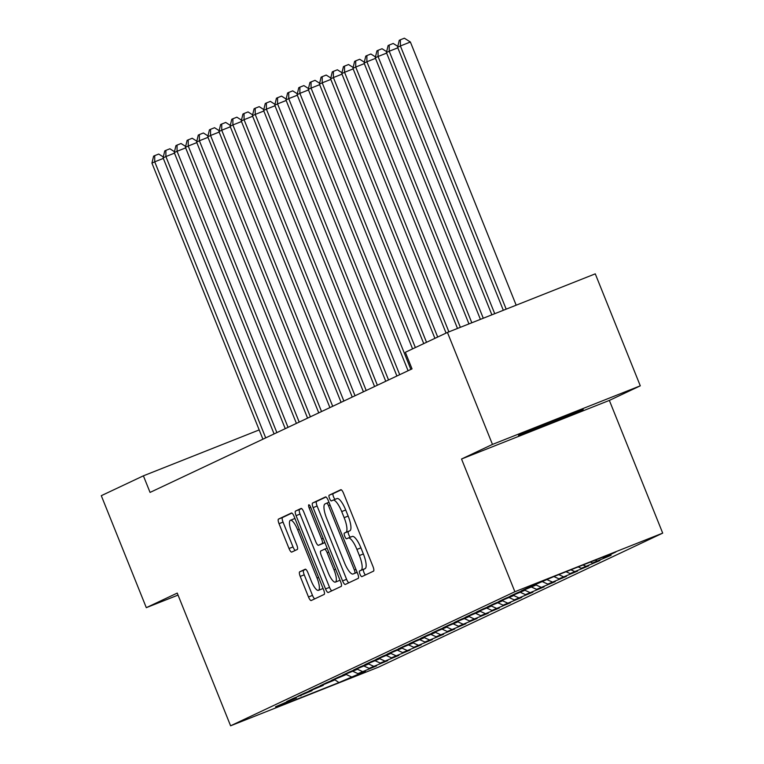 <?xml version="1.0" encoding="UTF-8"?>
<svg xmlns="http://www.w3.org/2000/svg" width="764" height="764" viewBox="0 0 764 764"><rect width="100%" height="100%" fill="white"/><g stroke="black" fill="none" stroke-linecap="round" stroke-linejoin="round"><path stroke-width="1.15" d="M359.978 574.146A3.075 0.85 -111.6 0 0 361.878 576.639A3.075 0.85 -111.6 0 0 361.888 576.629L373.539 571.138A4.393 1.213 -111.6 0 0 372.994 566.554L343.533 493.277A4.393 1.213 -111.6 0 0 340.82 489.714A4.393 1.213 -111.6 0 0 340.801 489.714L329.16 495.215A3.075 0.85 -111.6 0 0 329.532 498.424A3.075 0.85 -111.6 0 0 331.433 500.917A3.075 0.85 -111.6 0 0 331.452 500.907L332.961 500.2A14.038 3.868 -111.6 0 1 333.018 500.172A14.038 3.868 -111.6 0 1 341.699 511.574L344.153 517.677A14.038 3.868 -111.6 0 1 345.882 532.365L344.383 533.071A3.075 0.85 -111.6 0 0 344.755 536.28A3.075 0.85 -111.6 0 0 346.655 538.773A3.075 0.85 -111.6 0 0 346.665 538.773L348.174 538.057A14.038 3.868 -111.6 0 1 348.241 538.037A14.038 3.868 -111.6 0 1 356.922 549.431L359.376 555.543A14.038 3.868 -111.6 0 1 361.105 570.221L359.596 570.937A3.075 0.85 -111.6 0 0 359.978 574.146M348.298 538.009L352.175 536.481A14.038 3.868 -111.6 0 1 352.233 536.452A14.038 3.868 -111.6 0 1 360.914 547.845L363.368 553.957A14.038 3.868 -111.6 0 1 365.096 568.636L363.597 569.352A3.075 0.85 -111.6 0 0 363.97 572.561A3.075 0.85 -111.6 0 0 365.469 574.948M341.288 489.791L333.152 493.63A3.075 0.85 -111.6 0 0 333.534 496.839A3.075 0.85 -111.6 0 0 335.186 499.312M333.085 500.153L336.953 498.615A14.038 3.868 -111.6 0 1 337.01 498.586A14.038 3.868 -111.6 0 1 345.7 509.989L348.155 516.092A14.038 3.868 -111.6 0 1 349.883 530.779L348.374 531.486A3.075 0.85 -111.6 0 0 348.756 534.695A3.075 0.85 -111.6 0 0 350.409 537.178M582.015 410.087A34.867 0.583 158.1 0 0 583.209 409.437A34.867 0.583 158.1 0 0 555.141 420.095A34.867 0.583 158.1 0 0 519.692 434.792A34.867 0.583 158.1 0 0 518.498 435.451A34.867 0.583 158.1 0 0 546.566 424.794A34.867 0.583 158.1 0 0 582.015 410.087M299.689 571.825A4.393 1.213 -111.6 0 0 300.223 576.409L308.494 596.971A4.393 1.213 -111.6 0 0 311.206 600.533A4.393 1.213 -111.6 0 0 311.225 600.523L324.156 594.43A4.393 1.213 -111.6 0 0 323.621 589.837L294.159 516.559A4.393 1.213 -111.6 0 0 291.447 512.997A4.393 1.213 -111.6 0 0 291.428 513.007L278.497 519.1A4.393 1.213 -111.6 0 0 279.032 523.693L289.021 548.523A4.393 1.213 -111.6 0 0 291.733 552.086L297.282 549.469A4.393 1.213 -111.6 0 0 296.747 544.885L291.791 532.565A11.737 3.237 -111.6 0 1 290.396 520.274A11.737 3.237 -111.6 0 1 297.654 529.805L317.05 578.042A11.737 3.237 -111.6 0 1 318.445 590.343A11.737 3.237 -111.6 0 1 311.187 580.812L307.959 572.771A4.393 1.213 -111.6 0 0 305.237 569.209L299.689 571.825L303.68 570.24A4.393 1.213 -111.6 0 0 304.225 574.824L312.486 595.385A4.393 1.213 -111.6 0 0 314.739 598.871M150.059 492.417L412.025 368.878L405.35 352.29L447.446 332.435L492.465 444.419L461.532 459.011L514.888 591.728L230.594 725.8L177.238 593.084L146.306 607.666L101.297 495.683L143.393 475.829L150.059 492.417M342.578 580.898A4.393 1.213 -111.6 0 0 345.29 584.46A4.393 1.213 -111.6 0 0 345.309 584.45L358.249 578.348A4.393 1.213 -111.6 0 0 357.705 573.764L328.243 500.487A4.393 1.213 -111.6 0 0 325.531 496.925L312.581 503.027A4.393 1.213 -111.6 0 0 313.125 507.621L342.578 580.898L346.579 579.313A4.393 1.213 -111.6 0 0 348.823 582.789M301.092 508.452A4.393 1.213 -111.6 0 1 303.805 512.014L315.752 541.733A4.393 1.213 -111.6 0 0 318.464 545.295A4.393 1.213 -111.6 0 0 318.483 545.286L322.16 543.548A4.393 1.213 -111.6 0 0 321.615 538.964L309.181 508.022A3.075 0.85 -111.6 0 1 308.809 504.803A3.075 0.85 -111.6 0 1 310.709 507.296L340.658 581.796A4.393 1.213 -111.6 0 1 341.202 586.389L328.272 592.492A4.393 1.213 -111.6 0 1 328.253 592.492A4.393 1.213 -111.6 0 1 325.531 588.929L296.079 515.652A4.393 1.213 -111.6 0 1 295.534 511.068L301.073 508.452A4.393 1.213 -111.6 0 1 301.092 508.452L301.073 508.452M514.888 591.728L662.703 533.129L378.409 667.201L230.594 725.8M610.904 554.874L603.589 557.768L615.88 551.971L554.349 576.362L527.886 587.774L521.191 590.935L535.373 585.319L516.722 593.045L510.018 596.206L524.199 590.582L505.558 598.308L498.854 601.469L513.036 595.844L494.384 603.579L487.69 606.74L501.872 601.115L483.22 608.841L476.516 612.002L490.708 606.377L472.056 614.103L465.352 617.264L479.534 611.649L460.893 619.375L454.188 622.536L468.37 616.911L449.719 624.637L443.024 627.798L457.206 622.173L438.555 629.908L431.851 633.069L446.042 627.445L427.391 635.17L420.687 638.332L434.869 632.707L416.218 640.442L409.523 643.594L423.705 637.978L405.054 645.704L398.359 648.865L412.541 643.24L393.89 650.966L387.186 654.127L401.367 648.502L382.726 656.238L376.022 659.399L390.203 653.774L371.552 661.5L364.858 664.661L379.039 659.036L360.388 666.771L353.694 669.923L367.876 664.308L349.224 672.034L342.52 675.195L356.702 669.57L338.06 677.296L331.356 680.457L345.538 674.832L326.887 682.567L320.192 685.728L334.374 680.103L315.723 687.829L309.028 690.99L323.21 685.365L304.559 693.101L297.855 696.252L312.037 690.637L293.395 698.363L286.691 701.524L296.403 698.01L275.527 706.786L289.948 700.569M611.076 555.304L592.425 563.03L590.352 562.094M599.73 560.136L592.425 563.03M599.912 560.566L581.261 568.301L578.195 566.907M588.566 565.398L581.261 568.301M588.738 565.837L570.097 573.563L566.038 571.73M577.403 570.67L570.097 573.563M577.574 571.1L558.923 578.835L553.929 576.562M566.239 575.932L558.923 578.835M566.41 576.371L547.759 584.097L542.755 581.834M555.065 581.203L547.759 584.097M555.247 581.633L536.595 589.359L531.591 587.096M543.901 586.466L536.595 589.359M544.073 586.895L525.431 594.631L520.427 592.367M532.737 591.728L525.431 594.631M532.909 592.167L514.258 599.893L509.263 597.629M521.573 596.999L514.258 599.893M521.745 597.429L503.094 605.164L498.09 602.891M510.4 602.261L503.094 605.164M510.581 602.701L491.93 610.426L486.926 608.163M499.236 607.533L491.93 610.426M499.408 607.963L480.766 615.688L475.762 613.425M488.072 612.795L480.766 615.688M488.244 613.225L469.593 620.96L464.598 618.697M476.908 618.057L469.593 620.96M477.08 618.496L458.429 626.222L453.424 623.959M465.734 623.328L458.429 626.222M465.916 623.758L447.265 631.494L442.26 629.221M454.57 628.591L447.265 631.494M454.742 629.03L436.101 636.756L431.097 634.492M443.406 633.862L436.101 636.756M443.578 634.292L424.927 642.018L419.923 639.755M432.243 639.124L424.927 642.018M432.414 639.554L413.763 647.289L408.759 645.026M421.069 644.386L413.763 647.289M421.25 644.826L402.599 652.551L397.595 650.288M409.905 649.658L402.599 652.551M410.077 650.088L391.435 657.823L386.431 655.55M398.741 654.92L391.435 657.823M398.913 655.359L380.262 663.085L375.258 660.822M387.577 660.191L380.262 663.085M387.749 660.621L369.098 668.347L364.094 666.084M376.404 665.454L369.098 668.347M376.585 665.883L357.934 673.619L352.93 671.355M365.24 670.716L357.934 673.619M365.412 671.155L338.949 682.567L277.428 706.958L289.709 701.161M300.873 695.899L301.121 695.297M351.23 676.78L345.758 674.297M338.949 682.567L334.575 679.597M312.037 690.637L312.285 690.035M362.394 671.508L356.922 669.035M323.21 685.365L323.449 684.764M373.567 666.246L368.095 663.763M334.374 680.103L334.613 679.502M384.731 660.975L379.259 658.501M345.538 674.832L345.786 674.24M395.895 655.713L390.423 653.23M356.702 669.57L356.95 668.968M407.069 650.451L401.587 647.967M367.876 664.308L368.114 663.706M418.233 645.179L412.761 642.705M379.039 659.036L379.288 658.434M429.397 639.917L423.924 637.434M390.203 653.774L390.452 653.172M440.561 634.645L435.088 632.172M401.367 648.502L401.616 647.91M451.734 629.383L446.252 626.9M412.541 643.24L412.78 642.639M462.898 624.121L457.426 621.638M423.705 637.978L423.953 637.377M474.062 618.85L468.59 616.376M434.869 632.707L435.117 632.105M485.226 613.587L479.754 611.104M446.042 627.445L446.281 626.843M496.399 608.316L490.918 605.842M457.206 622.173L457.445 621.581M507.563 603.054L502.091 600.571M468.37 616.911L468.618 616.309M518.727 597.792L513.255 595.309M479.534 611.649L479.782 611.047M529.891 592.52L524.419 590.047M490.708 606.377L490.946 605.776M541.065 587.258L535.583 584.775M501.872 601.115L502.11 600.514M552.229 581.987L547.225 579.723M513.036 595.844L513.284 595.251M563.393 576.724L558.751 574.624M524.199 590.582L524.448 589.98M574.557 571.462L570.899 569.801M535.373 585.319L535.612 584.718M585.73 566.191L583.056 564.988M596.894 560.929L595.213 560.165M259.187 429.922L143.393 475.829M146.306 607.666L178.05 595.089M461.532 459.011L609.357 400.412L640.289 385.83L492.465 444.419M640.289 385.83L595.271 273.846L447.446 332.435M609.357 400.412L662.703 533.129M603.589 557.768L602.51 557.271M325.999 497.001L316.573 501.442A4.393 1.213 -111.6 0 0 317.117 506.035L346.579 579.313M354.744 573.22A3.075 0.85 -111.6 0 0 354.372 570.011L328.51 505.682A3.075 0.85 -111.6 0 0 326.61 503.189A3.075 0.85 -111.6 0 0 326.6 503.199L325.015 503.944A14.038 3.868 -111.6 0 0 326.744 518.632L344.411 562.6A14.038 3.868 -111.6 0 0 353.102 573.993A14.038 3.868 -111.6 0 0 353.159 573.965L357.113 572.284M357.027 572.437A14.038 3.868 -111.6 0 0 357.094 572.408A14.038 3.868 -111.6 0 0 357.151 572.389L353.159 573.965M301.551 508.528L299.536 509.483A4.393 1.213 -111.6 0 0 300.071 514.067L329.532 587.354A4.393 1.213 -111.6 0 0 331.786 590.83M318.464 545.295L322.456 543.71A4.393 1.213 -111.6 0 0 322.456 543.71A4.393 1.213 -111.6 0 0 322.475 543.701L324.891 542.564M328.148 572.57A11.737 3.237 -111.6 0 0 335.406 582.101A11.737 3.237 -111.6 0 0 334.011 569.801L327.183 552.802A4.393 1.213 -111.6 0 0 324.471 549.24A4.393 1.213 -111.6 0 0 324.452 549.249L320.775 550.978A4.393 1.213 -111.6 0 0 321.319 555.571L328.148 572.57M335.406 582.101L339.397 580.516A11.737 3.237 -111.6 0 0 339.942 580.01M305.705 569.285L303.68 570.24M318.445 590.343L322.437 588.757A11.737 3.237 -111.6 0 0 322.981 588.251M294.999 518.651A11.737 3.237 -111.6 0 0 294.398 518.689L290.396 520.274M291.905 513.074L282.489 517.524A4.393 1.213 -111.6 0 0 283.033 522.108L293.013 546.938A4.393 1.213 -111.6 0 0 295.267 550.424M516.178 305.199L410.383 42.01L400.393 45.964L397.595 47.282L503.323 310.289M506.188 309.153L400.393 45.964L400.384 39.785L404.376 38.2L410.383 42.01M397.595 47.282L399.266 40.311L400.384 39.785M494.738 313.698L389.22 51.236L386.431 52.554L491.873 314.835M397.815 47.826L389.22 51.236L389.22 45.047L393.212 43.462L397.815 46.384M386.431 52.554L388.102 45.573L389.22 45.047M483.278 318.235L378.056 56.498L375.267 57.816L480.413 319.371M386.651 53.098L378.056 56.498L378.046 50.319L382.048 48.734L386.651 51.656M375.267 57.816L376.929 50.844L378.046 50.319M471.818 322.78L366.892 61.769L364.103 63.087L468.953 323.917M375.487 58.36L366.892 61.769L366.882 55.581L370.874 53.996L375.477 56.918M364.103 63.087L365.765 56.106L366.882 55.581M460.358 327.326L355.728 67.031L352.93 68.349L457.493 328.453M364.313 63.622L355.728 67.031L355.718 60.843L359.71 59.267L364.313 62.19M352.93 68.349L354.601 61.378L355.718 60.843M448.907 331.863L344.554 72.293L341.766 73.611L446.071 333.085M353.149 68.894L344.554 72.293L344.545 66.115L348.546 64.529L353.149 67.452M341.766 73.611L343.437 66.64L344.545 66.115M437.696 337.039L333.391 77.565L330.602 78.883L434.907 338.356M341.986 74.156L333.391 77.565L333.381 71.377L337.382 69.791L341.986 72.714M330.602 78.883L332.264 71.902L333.381 71.377M426.532 342.301L322.227 82.827L319.438 84.145L423.743 343.619M330.822 79.427L322.227 82.827L322.217 76.648L326.209 75.063L330.812 77.985M319.438 84.145L321.1 77.174L322.217 76.648M415.368 347.572L311.063 88.099L308.264 89.417L412.579 348.89M319.648 84.689L311.063 88.099L311.053 81.91L315.045 80.325L319.648 83.247M308.264 89.417L309.936 82.436L311.053 81.91M410.87 369.423L299.889 93.361L297.101 94.679L408.081 370.741M308.484 89.951L299.889 93.361L299.88 87.172L303.881 85.597L308.484 88.519M297.101 94.679L298.772 87.707L299.88 87.172M399.706 374.694L288.725 98.623L285.937 99.941L396.908 376.012M297.32 95.223L288.725 98.623L288.716 92.444L292.717 90.859L297.311 93.781M285.937 99.941L287.598 92.969L288.716 92.444M388.542 379.956L277.561 103.894L274.773 105.212L385.744 381.274M286.156 100.485L277.561 103.894L277.552 97.706L281.544 96.121L286.147 99.043M274.773 105.212L276.434 98.231L277.552 97.706M377.368 385.228L266.397 109.156L263.599 110.474L374.58 386.536M274.983 105.757L266.397 109.156L266.388 102.978L270.38 101.392L274.983 104.315M263.599 110.474L265.27 103.503L266.388 102.978M366.204 390.49L255.224 114.428L252.435 115.746L363.416 391.808M263.819 111.019L255.224 114.428L255.214 108.24L259.216 106.654L263.819 109.577M252.435 115.746L254.097 108.765L255.214 108.24M355.04 395.752L244.06 119.69L241.271 121.008L352.242 397.07M252.655 116.281L244.06 119.69L244.05 113.502L248.042 111.926L252.645 114.848M241.271 121.008L242.933 114.037L244.05 113.502M343.867 401.024L232.896 124.952L230.098 126.27L341.078 402.341M241.491 121.552L232.896 124.952L232.886 118.773L236.878 117.188L241.481 120.11M230.098 126.27L231.769 119.299L232.886 118.773M332.703 406.286L221.732 130.224L218.934 131.542L329.914 407.604M230.317 126.814L221.732 130.224L221.722 124.035L225.714 122.45L230.317 125.372M218.934 131.542L220.605 124.561L221.722 124.035M321.539 411.557L210.558 135.486L207.77 136.804L318.75 412.866M219.153 132.086L210.558 135.486L210.549 129.307L214.55 127.722L219.153 130.644M207.77 136.804L209.431 129.832L210.549 129.307M310.375 416.819L199.394 140.757L196.606 142.075L307.577 418.137M207.989 137.348L199.394 140.757L199.385 134.569L203.377 132.984L207.98 135.906M196.606 142.075L198.268 135.094L199.385 134.569M299.202 422.081L188.23 146.019L185.432 147.337L296.413 423.399M196.825 142.61L188.23 146.019L188.221 139.841L192.213 138.255L196.816 141.178M185.432 147.337L187.104 140.366L188.221 139.841M288.038 427.353L177.067 151.291L174.268 152.599L285.249 428.671M185.652 147.882L177.067 151.291L177.057 145.103L181.049 143.517L185.652 146.44M174.268 152.599L175.94 145.628L177.057 145.103M276.874 432.615L165.893 156.553L163.104 157.871L274.085 433.933M174.488 153.144L165.893 156.553L165.883 150.365L169.885 148.779L174.488 151.702M163.104 157.871L164.766 150.89L165.883 150.365M265.71 437.887L154.729 161.815L151.94 163.133L262.911 439.195M163.324 158.415L154.729 161.815L154.72 155.636L158.711 154.051L163.315 156.973M151.94 163.133L153.602 156.162L154.72 155.636M365.096 568.636L361.105 570.221M363.368 553.957L359.376 555.543M360.914 547.845L356.922 549.431M348.374 531.486L344.383 533.071M349.883 530.779L345.882 532.365M348.155 516.092L344.153 517.677M345.7 509.989L341.699 511.574M333.152 493.63L329.16 495.215M363.597 569.352L359.596 570.937M317.117 506.035L313.125 507.621M316.573 501.442L312.581 503.027M355.948 569.381L354.372 570.011M330.086 505.061L328.51 505.682M328.959 502.263L326.629 503.189L328.959 502.263M329.532 587.354L325.531 588.929M300.071 514.067L296.079 515.652M299.536 509.483L295.534 511.068M322.475 543.701L318.483 545.286M324.853 542.478L322.16 543.548M323.191 538.343L321.615 538.964M310.747 507.401L309.181 508.022M335.587 569.18L334.011 569.801M328.759 552.181L327.183 552.802M324.471 549.24L327.145 548.18L324.49 549.24M318.626 577.422L317.05 578.042M299.23 529.175L297.654 529.805M293.013 546.938L289.021 548.523M283.033 522.108L279.032 523.693M282.489 517.524L278.497 519.1M312.486 595.385L308.494 596.971M304.225 574.824L300.223 576.409M352.233 536.452L348.241 538.037M337.01 498.586L333.018 500.172M357.094 572.408L353.102 573.993"/></g></svg>
